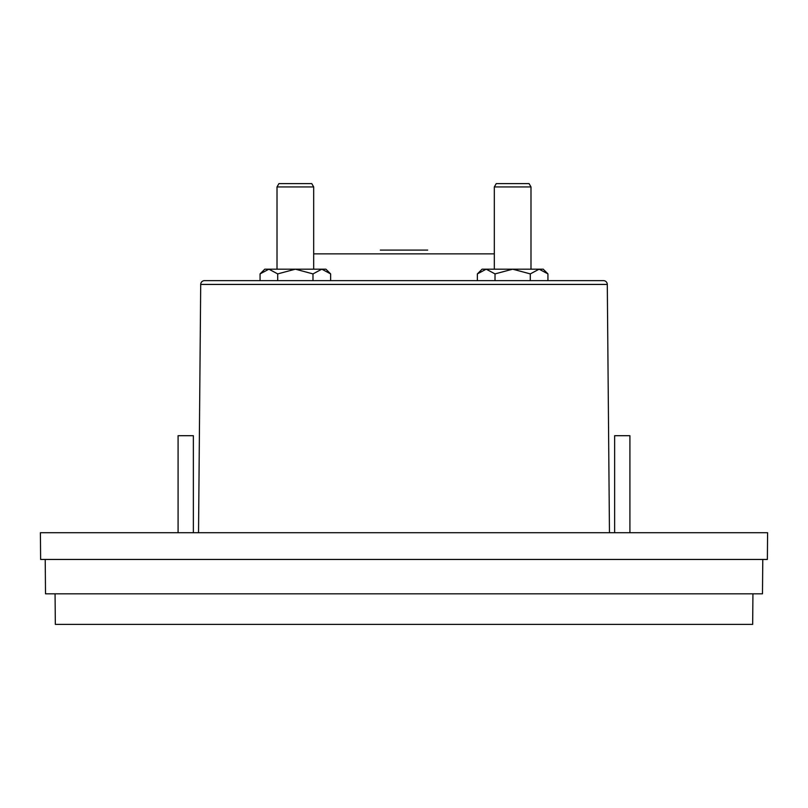 <?xml version="1.0" encoding="UTF-8"?>
<svg xmlns="http://www.w3.org/2000/svg" width="808" height="808" viewBox="0 0 808 808"><rect width="100%" height="100%" fill="white"/><g stroke="black" fill="none" stroke-linecap="round" stroke-linejoin="round"><path stroke-width="1.21" d="M554.662 280.639L603.475 280.639A3.818 3.818 0 0 1 607.293 284.426L200.707 284.426A3.818 3.818 0 0 1 204.525 280.639L554.662 280.639L547.935 280.639L547.935 273.902L543.208 269.175L539.118 269.175L547.935 273.902M603.475 280.639L204.525 280.639M380.316 250.086L427.685 250.086M200.707 284.426L198.536 532.714M607.293 284.426L609.464 532.714M193.364 532.714L193.364 435.704L178.083 435.704L178.083 532.714M629.917 532.714L629.917 435.704L614.635 435.704L614.635 532.714M477.366 273.902L486.194 269.175L482.093 269.175L477.366 273.902L477.366 280.639L470.64 280.639M337.36 280.639L330.634 280.639L330.634 273.902L325.907 269.175L321.806 269.175L330.634 273.902M260.065 273.902L268.882 269.175L264.792 269.175L260.065 273.902L260.065 280.639L253.338 280.639M530.987 269.175L530.987 186.931L494.324 186.931L494.324 269.175M313.676 269.175L313.676 186.931L277.013 186.931L277.013 269.175M530.987 186.931L529.078 183.628L496.233 183.628L494.324 186.931M313.676 186.931L311.767 183.628L278.922 183.628L277.013 186.931M40.4 532.714L767.6 532.714L767.368 559.449L40.632 559.449L40.4 532.714M762.782 559.449L762.479 593.819L45.521 593.819L45.218 559.449M55.065 593.819L55.328 624.372L752.672 624.372L752.935 593.819M495.011 273.902L512.656 269.175L486.194 269.175L495.011 273.902L495.011 280.639M530.29 273.902L539.118 269.175L512.656 269.175L530.29 273.902L530.29 280.639M277.71 273.902L295.344 269.175L268.882 269.175L277.71 273.902L277.71 280.639M312.989 273.902L321.806 269.175L295.344 269.175L312.989 273.902L312.989 280.639M494.324 253.863L313.676 253.863"/></g></svg>
